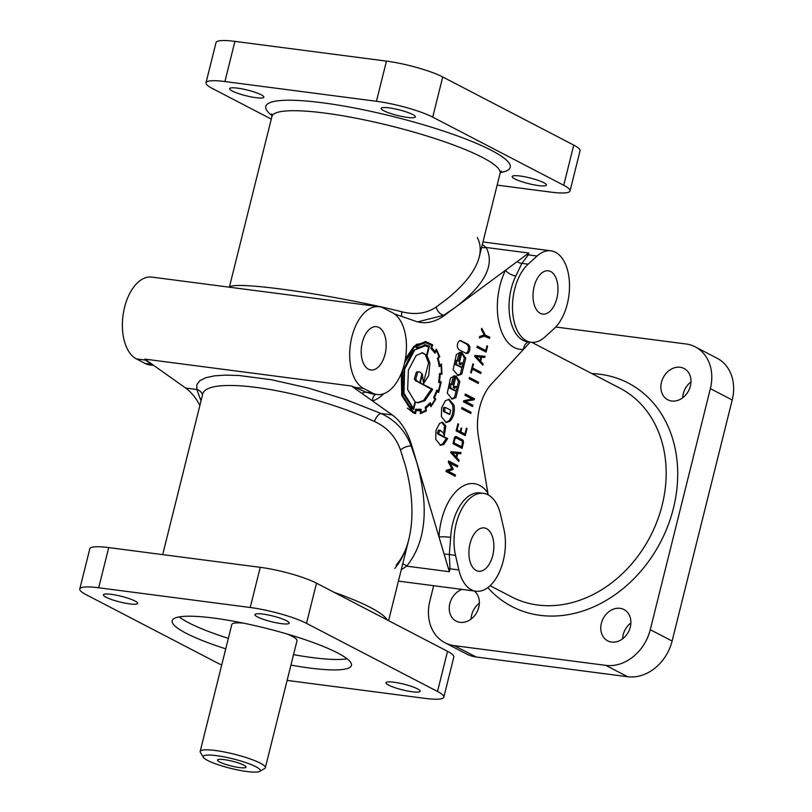 <?xml version="1.0" encoding="UTF-8"?>
<svg xmlns="http://www.w3.org/2000/svg" width="812" height="812" viewBox="0 0 812 812"><rect width="100%" height="100%" fill="white"/><g stroke="black" fill="none" stroke-linecap="round" stroke-linejoin="round"><path stroke-width="1.22" d="M229.583 287.215C233.359 280.363 332.727 294.533 401.859 311.788C415.145 315.137 426.574 313.544 436.166 307.017L447.199 298.806C465.002 284.362 475.68 270.437 479.222 257.049L479.222 257.049C481.008 249.791 480.359 243.275 477.283 237.5M394.764 568.481C401.199 560.767 405.868 551.135 408.781 539.584L408.781 539.584C413.907 518.198 412.811 493.686 405.503 466.047L400.499 450.041C395.82 436.805 387.141 427.295 374.494 421.519C306.459 389.719 204.37 374.017 202.472 395.058L202.553 395.079M471.376 589.756A41.991 23.599 97.4 0 0 475.964 591.217A41.991 23.599 97.4 0 0 499.431 572.003A41.991 23.599 97.4 0 0 503.917 529.201L500.568 514.625A41.991 23.599 97.4 0 0 488.063 494.823A41.991 23.599 97.4 0 0 483.465 493.361A41.991 23.599 97.4 0 0 460.008 512.575A41.991 23.599 97.4 0 0 455.522 555.378L458.871 569.953A41.991 23.599 97.4 0 0 471.376 589.756M682.719 397.778A17.641 14.291 117.5 0 1 683.308 393.617A17.641 14.291 117.5 0 1 690.992 381.873M690.403 386.025A17.641 14.291 117.5 0 1 667.799 399.788A17.641 14.291 117.5 0 1 661.465 382.259A17.641 14.291 117.5 0 1 684.069 368.496A17.641 14.291 117.5 0 1 690.403 386.025M471.092 619.099A17.641 14.291 117.5 0 1 471.681 614.938A17.641 14.291 117.5 0 1 479.354 603.194M474.259 590.994A17.641 14.291 117.5 0 1 478.765 607.356A17.641 14.291 117.5 0 1 456.161 621.119A17.641 14.291 117.5 0 1 449.838 603.59A17.641 14.291 117.5 0 1 461.967 589.39M622.621 638.831A17.641 14.291 117.5 0 1 623.21 634.669A17.641 14.291 117.5 0 1 630.883 622.926M630.295 627.077A17.641 14.291 117.5 0 1 607.691 640.841A17.641 14.291 117.5 0 1 601.367 623.311A17.641 14.291 117.5 0 1 623.971 609.548A17.641 14.291 117.5 0 1 630.295 627.077M255.922 97.684A17.641 2.933 14 0 1 232.283 91.035A17.641 2.933 14 0 1 229.634 88.65A17.641 2.933 14 0 1 237.571 88.143A17.641 2.933 14 0 1 255.313 92.375A17.641 2.933 14 0 1 263.859 97.186A17.641 2.933 14 0 1 255.922 97.684M538.468 185.562A17.641 2.933 14 0 1 514.828 178.914A17.641 2.933 14 0 1 512.179 176.529A17.641 2.933 14 0 1 520.116 176.021A17.641 2.933 14 0 1 537.859 180.254A17.641 2.933 14 0 1 546.405 185.055A17.641 2.933 14 0 1 538.468 185.562M407.441 117.415A17.641 2.933 14 0 1 383.812 110.767A17.641 2.933 14 0 1 381.163 108.382A17.641 2.933 14 0 1 389.1 107.874A17.641 2.933 14 0 1 406.842 112.107A17.641 2.933 14 0 1 415.389 116.918A17.641 2.933 14 0 1 407.441 117.415M106.067 597.246A17.641 2.933 -166 0 0 129.707 603.895A17.641 2.933 -166 0 0 137.644 603.397A17.641 2.933 -166 0 0 129.098 598.586A17.641 2.933 -166 0 0 111.366 594.354A17.641 2.933 -166 0 0 103.418 594.861A17.641 2.933 -166 0 0 106.067 597.246M388.613 685.115A17.641 2.933 -166 0 0 412.252 691.773A17.641 2.933 -166 0 0 420.19 691.266A17.641 2.933 -166 0 0 411.643 686.455A17.641 2.933 -166 0 0 393.911 682.232A17.641 2.933 -166 0 0 385.964 682.74A17.641 2.933 -166 0 0 388.613 685.115M257.597 616.978A17.641 2.933 -166 0 0 281.236 623.626A17.641 2.933 -166 0 0 289.173 623.119A17.641 2.933 -166 0 0 280.627 618.318A17.641 2.933 -166 0 0 262.895 614.085A17.641 2.933 -166 0 0 254.948 614.593A17.641 2.933 -166 0 0 257.597 616.978M544.842 337.041A41.991 23.599 -82.6 0 1 531.068 342.238A41.991 23.599 -82.6 0 1 526.47 340.776A41.991 23.599 -82.6 0 1 512.484 305.485A41.991 23.599 -82.6 0 1 528.135 264.164L537.138 256.013A41.991 23.599 -82.6 0 1 550.922 250.817A41.991 23.599 -82.6 0 1 555.52 252.278A41.991 23.599 -82.6 0 1 569.506 287.57A41.991 23.599 -82.6 0 1 553.855 328.89L544.842 337.041M526.379 254.826A8.394 7.135 -158.5 0 0 528.277 254.856L528.805 253.029L505.5 270.254A8.394 3.593 -153.8 0 0 515.833 275.989A41.991 23.599 97.4 0 0 523.029 340.329A41.991 23.599 97.4 0 0 527.627 341.791L531.068 342.238M483.465 493.361L480.024 492.914A41.991 23.599 97.4 0 0 450.67 537.321A8.394 0.964 2.9 0 0 438.998 536.976L449.351 571.709L406.68 566.147A8.394 6.394 41.2 0 0 402.722 563.883M207.649 760.448A29.394 4.892 14 0 1 203.447 757.383A29.394 4.892 14 0 1 222.062 756.51A29.394 4.892 14 0 1 255.861 766.731A29.394 4.892 14 0 1 259.667 771.4A29.394 4.892 14 0 1 236.789 769.766A29.394 4.892 14 0 1 207.649 760.448M203.447 757.383L200.402 752.48A33.596 5.582 14 0 1 200.168 751.445A33.596 5.582 14 0 1 224.315 751.973A33.596 5.582 14 0 1 260.307 763.158A33.596 5.582 14 0 1 265.351 767.695A33.596 5.582 14 0 1 264.661 768.497L259.667 771.4M476.177 570.471A21.833 12.271 97.4 0 0 478.572 571.232A21.833 12.271 97.4 0 0 493.209 553.337A21.833 12.271 97.4 0 0 486.601 528.683A21.833 12.271 97.4 0 0 484.206 527.922A21.833 12.271 97.4 0 0 469.569 545.806A21.833 12.271 97.4 0 0 476.177 570.471M550.709 271.563A21.833 12.271 -82.6 0 1 557.316 296.218A21.833 12.271 -82.6 0 1 542.68 314.102A21.833 12.271 -82.6 0 1 540.284 313.341A21.833 12.271 -82.6 0 1 533.677 288.686A21.833 12.271 -82.6 0 1 548.313 270.802A21.833 12.271 -82.6 0 1 550.709 271.563M368.486 369.216A21.833 12.271 97.4 0 0 370.871 369.978A21.833 12.271 97.4 0 0 385.517 352.093A21.833 12.271 97.4 0 0 378.899 327.429A21.833 12.271 97.4 0 0 376.514 326.678A21.833 12.271 97.4 0 0 361.868 344.562A21.833 12.271 97.4 0 0 368.486 369.216M225.746 648.829A92.375 15.367 14 0 1 186.039 633.198A92.375 15.367 14 0 1 172.174 620.713A92.375 15.367 14 0 1 238.586 622.165A92.375 15.367 14 0 1 337.569 652.929A92.375 15.367 14 0 1 351.444 665.414A92.375 15.367 14 0 1 309.849 668.053A92.375 15.367 14 0 1 290.94 665.079M347.059 658.776A92.375 15.367 14 0 1 312.447 657.608A92.375 15.367 14 0 1 293.548 654.634M228.355 638.374A92.375 15.367 14 0 1 188.648 622.753A92.375 15.367 14 0 1 179.158 616.907M287.357 634.081A33.596 5.582 14 0 1 291.965 636.202A33.596 5.582 14 0 1 297.009 640.749L265.351 767.695M243.813 765.158A14.697 2.446 14 0 1 246.006 766.904A14.697 2.446 14 0 1 236.119 767.046A14.697 2.446 14 0 1 219.707 762.021A14.697 2.446 14 0 1 217.626 759.819A14.697 2.446 14 0 1 228.74 760.397A14.697 2.446 14 0 1 243.813 765.158M431.253 345.029L432.441 344.694L425.691 341.588L414.039 346.166L405.371 358.955M401.301 373.358L401.747 395.434L412.597 412.496A38.529 21.65 97.4 0 0 415.612 413.592L416.15 410.425A29.202 16.413 97.4 0 0 417.155 410.608A29.202 16.413 97.4 0 0 420.372 410.476L420.332 413.481M431.355 344.755L425.001 341.527M414.272 413.207L414.414 412.283M416.465 410.496A29.202 16.413 97.4 0 0 418.992 410.293L420.372 410.476M420.322 413.623L426.381 410.943L425.975 407.939A32.734 18.402 97.4 0 0 429.995 404.203A138.588 77.891 -82.6 0 1 430.888 406.721L435.77 399.331L434.532 397.281A27.567 15.499 97.4 0 0 437.029 391.313L438.622 392.561L441.241 381.944L439.475 381.498A33.678 18.93 97.4 0 0 440.145 374.565L442.002 373.713M437.516 391.699L437.739 391.049M439.698 382.716L439.86 381.762L438.856 381.508M438.622 392.561L438.825 392.054L437.81 391.932M404.62 362.71L414.252 347.12L425.518 342.694L431.842 345.455L430.827 348.328L434.999 353.149L436.288 350.703A35.698 20.067 -82.6 0 1 438.947 356.509L437.526 358.752A32.784 18.422 -82.6 0 1 439.109 366.009L439.13 366.537L440.967 365.481A36.398 20.462 -82.6 0 1 441.352 373.287L439.566 373.611L438.703 382.482L440.449 382.888L438.389 391.14L436.886 389.983L433.679 397.444L434.877 399.463A32.856 18.463 -82.6 0 1 431.121 405.158L430.248 402.752L425.244 407.37L425.64 410.283A34.825 19.579 -82.6 0 1 421.012 412.394L421.063 409.248L415.734 409.278L415.155 412.384A40.915 23 -82.6 0 1 412.851 411.461L402.326 394.936L402.59 369.907M439.566 373.611L439.536 374.159M415.155 412.384L413.785 412.202A40.915 23 -82.6 0 1 411.481 411.278L407.35 408.152M439.525 374.261L441.972 374.261L441.464 364.07A74.298 41.767 -82.6 0 1 439.657 365.227A31.638 17.783 97.4 0 0 438.165 358.62L439.657 356.275M440.591 374.078L440.632 373.418M439.84 430.299L443.037 432.471L444.326 435.608L445.859 425.995L442.428 422.21L439.586 423.407L435.983 430.421L435.76 439.353L440.652 445.331L443.91 444.286L447.676 438.582L439.383 434.268L438.754 433.243L439.84 430.299M439.962 445.179L442.54 444.113L446.295 438.399L438.003 434.085L437.374 433.07L438.47 430.116L440.419 430.258M446.295 438.399L447.676 438.582M453.999 405.229L449.107 399.291L445.372 400.742L441.626 407.786L441.403 416.657L446.285 422.616L450.031 421.144C453.705 417.063 455.024 411.755 453.999 405.229M445.595 422.453L448.65 420.971C452.325 416.881 453.644 411.582 452.619 405.056L448.417 399.271M450.751 384.32L452.66 384.644L454.872 375.773L450.518 377.976L447.27 393.14L452.152 399.088L455.897 397.616L459.856 381.701L456.029 376.078L453.167 387.557L454.801 388.41L455.552 386.816L456.486 386.634L457.085 389.222L455.735 390.734L450.67 388.156L450.751 384.32M454.598 390.542L449.29 387.974L449.371 384.137L450.295 383.954M453.543 387.75L455.106 386.461M461.754 374.088L465.723 358.183L461.896 352.55L459.034 364.03L460.668 364.882L461.419 363.289L462.343 363.106L462.941 365.694L461.602 367.217L456.537 364.629L456.618 360.792L458.526 361.117L460.739 352.246L456.385 354.448L453.137 369.612L458.029 375.55L461.754 374.088M457.339 375.398L460.384 373.916L464.352 358.001L461.754 353.108M454.558 437.495L456.06 436.531L463.134 440.216L463.5 442.733L462.089 448.407L452.954 443.656L454.558 437.495M461.734 446.874L462.546 441.271L455.968 437.851L454.893 438.916L453.928 442.804L461.734 446.874L453.137 442.936M455.156 436.602L461.754 440.033L462.241 441.109M404.599 369.084L414.729 349.982L425.163 345.851L428.665 346.927L426.615 355.179L422.514 352.773L416.18 355.443L408.406 370.089L407.644 389.587L414.993 401.757L413.359 408.324L403.98 393.099L404.599 369.084L403.219 368.902M408.436 405.32L411.978 408.142L413.359 408.324M421.824 352.733L426.615 355.179M438.835 356.641L439.789 356.762L436.348 349.15L435.019 351.718A28.237 15.875 97.4 0 0 431.659 347.83L432.735 344.938M403.432 393.881L413.633 409.583L415.511 402.031L418.058 402.793L424.899 400.661L432.745 389.313L420.291 382.838L422.372 374.505L423.559 383.558L428.695 375.662L429.944 363.248L427.051 355.737L429.436 346.166L425.224 344.735L412.75 350.794L404.041 368.79L403.432 393.881M427.914 346.592L428.066 345.983L424.534 344.664M414.942 401.95L415.511 402.031M417.378 402.681L423.519 400.489L431.365 389.141L418.962 382.472M415.724 379.021L417.774 372.211L419.479 371.774L421.976 373.743L419.784 382.574L417.063 381.163L415.724 379.021M419.784 382.574L415.683 380.98L414.343 378.839L416.404 372.028L419.479 371.774M423.631 382.137L428.563 363.065L425.681 355.554L427.051 355.737M443.799 433.973L444.479 425.823L441.728 422.23M444.874 407.837L445.798 407.654L450.619 410.161L449.858 414.262L444.793 411.674L444.874 407.837M448.731 414.069L443.423 411.501L443.504 407.665L444.418 407.482M451.462 398.925L454.517 397.444L458.486 381.528L455.887 376.636M460.465 367.014L455.156 364.446L455.238 360.609L456.161 360.426M459.409 364.223L460.972 362.934M469.793 346.663C470.128 350.713 469.092 353.047 466.697 353.646L458.851 349.667L457.44 347.465C457.105 343.415 458.13 341.081 460.536 340.482L468.372 344.45L469.793 346.663M459.856 340.553L466.991 344.268L468.412 346.48C468.818 349.84 468.016 352.144 465.997 353.393M153.681 365.38L145.246 360.061A8.394 8.069 140 0 1 147.033 360.66L185.623 388.034A83.981 47.208 -82.6 0 1 199.874 405.482M484.125 334.737L488.448 336.98L488.256 337.741M488.448 336.98L489.819 337.163L489.514 338.391L483.576 335.843L479.506 337.183M484.053 334.615L489.819 337.163M484.957 336.026L479.334 337.873L479.679 336.483L484.216 334.899L481.394 329.591L481.719 328.292L485.211 334.767M485.079 350.469L484.835 351.444M477.151 346.622L485.749 350.551L486.936 345.81L487.586 346.145L486.094 352.093L476.969 347.353L477.273 346.145L485.749 350.551M486.875 346.054L487.586 346.145M479.456 360.487L481.699 363.979M483.637 356.184L483.363 357.27L480.298 357.097L481.689 357.239L480.663 361.34L483.11 364.009L482.805 365.197L474.715 356.366L474.949 355.453L485.028 356.295L484.734 357.453L481.689 357.239M480.948 357.178L475.132 356.62L478.715 360.396L480.095 360.579L480.948 357.178L476.502 356.803L480.095 360.579M475.132 356.62L476.502 356.803M479.283 361.157L480.663 361.34M481.739 363.827L483.11 364.009M483.363 357.27L484.734 357.453M471.802 368.069L479.669 372.17L479.496 372.881M472.594 367.948L481.049 372.343L480.755 373.54L472.29 369.135L471.346 372.911L470.686 372.566L472.848 363.888L473.518 364.233L472.594 367.948L471.853 367.846M479.669 372.17L481.049 372.343M472.777 364.141L473.518 364.233M471.559 369.044L472.29 369.135M469.326 377.986L477.182 382.076L476.999 382.787M469.448 377.519L478.552 382.249L478.258 383.447L469.153 378.707L469.448 377.519M477.182 382.076L478.552 382.249M465.215 394.5L473.081 398.601L472.838 399.585L464.403 401.412L471.467 405.076L471.275 405.848M465.783 401.585L472.838 405.259L472.533 406.507L463.398 401.757L463.652 400.783L472.066 398.966L465.012 395.302L465.327 394.023L474.462 398.773L474.218 399.758L464.403 401.412M471.467 405.076L472.838 405.259M472.838 399.585L474.218 399.758M473.081 398.601L474.462 398.773M461.845 408.01L469.691 412.09L469.509 412.821M470.767 413.481L461.663 408.74L461.957 407.533L471.072 412.273L470.767 413.481M469.691 412.09L471.072 412.273M464.231 433.994L463.997 434.958M459.531 431.527L464.951 434.085L466.423 428.168L467.032 428.492L465.256 435.608L456.141 430.867L457.917 423.752L458.567 424.087L457.095 430.005L460.201 431.619L461.114 427.965L461.764 428.3L460.851 431.954L464.951 434.085M456.324 430.137L460.201 431.619M466.362 428.401L467.032 428.492M459.47 431.781L460.851 431.954M461.054 428.208L461.764 428.3M456.385 429.913L457.095 430.005M457.856 423.996L458.567 424.087M461.064 446.783L460.83 447.747M453.187 442.713L453.928 442.804M457.247 360.528L459.267 352.408M451.381 384.046L453.4 375.936M421.804 374.433L422.372 374.505M418.921 382.665L420.291 382.838M431.365 389.141L432.745 389.313M428.066 345.983L429.436 346.166M438.155 357.453L438.987 357.554M438.084 357.524L438.967 357.645M437.424 358.528L438.165 358.62M438.987 365.136L439.657 365.227M440.814 364.507L441.484 364.598M200.168 751.445L231.816 624.489A33.596 5.582 14 0 1 243.458 623.139M456.943 453.451L452.507 453.066L456.09 456.851L456.943 453.451L451.127 452.893L454.71 456.679L456.09 456.851M363.674 388.501L372.414 393.038A41.991 23.599 97.4 0 0 377.001 394.51A41.991 23.599 97.4 0 0 405.168 360.112A41.991 23.599 97.4 0 0 392.44 312.691L383.711 308.154A41.991 23.599 97.4 0 0 379.113 306.682A41.991 23.599 97.4 0 0 350.957 341.081A41.991 23.599 97.4 0 0 363.674 388.501L354.803 387.344L366.182 392.237A8.394 6.212 -65.3 0 0 361.979 393.465L392.247 414.942A83.981 47.208 -82.6 0 1 411.907 446.052L438.998 536.976A50.385 28.318 97.4 0 1 479.74 485.444A50.385 28.318 97.4 0 1 487.819 492.803L478.319 435.953A41.991 23.599 -82.6 0 1 479.659 407.472A41.991 23.599 -82.6 0 1 491.199 384.299L530.195 342.126M353.667 387.557L351.474 386.015L354.803 387.344A8.394 4.557 -69.7 0 0 353.667 387.557L361.979 393.465M201.021 400.884L196.839 389.496L196.88 384.624L199.894 380.666L205.801 377.712L214.469 375.854L225.675 375.114L239.144 375.53L271.502 379.742L308.357 388.075L346.095 399.697L381.031 413.481C395.403 420.119 405.452 430.949 411.156 445.961A8.394 3.857 -21.1 0 0 400.499 450.041M392.247 414.942L381.031 413.481A8.394 3.806 -66 0 0 374.494 421.519M202.503 394.886A8.394 8.069 -15.3 0 0 196.839 389.496L185.623 388.034M482.348 244.513L486.144 247.477A8.394 7.633 -31.2 0 1 481.648 247.305M436.166 307.017A8.394 5.654 -122.4 0 0 443.748 315.259L417.774 321.867M401.859 311.788A8.394 4.019 -75.9 0 0 401.767 316.447M450.67 537.321L449.3 554.566L450 568.796L449.351 571.709M458.871 569.953L450 568.796A8.394 5.308 8.9 0 0 448.275 568.096M487.23 494.427A8.394 5.938 144.5 0 1 487.819 492.803L488.174 494.884M379.113 306.682L151.824 277.095A41.991 23.599 97.4 0 0 123.657 311.493A41.991 23.599 97.4 0 0 136.386 358.904L145.115 363.451A41.991 23.599 97.4 0 0 149.712 364.913L153.772 365.441M136.386 358.904L145.246 360.061L144.851 359.107L147.033 360.66M372.414 393.038L366.182 392.237L372.322 393.901M375.702 394.338A8.394 6.75 -106.2 0 0 372.485 400.915A50.385 28.318 97.4 0 0 383.721 393.718M411.907 446.052L411.156 445.961L416.729 462.251C429.335 507.5 425.985 542.132 406.68 566.147L401.229 569.851M416.16 347.607L425.163 345.851M412.384 408.883L412.547 408.213M438.784 381.924L438.703 382.482M528.774 341.943A8.394 6.882 83.4 0 0 523.618 349.251A50.385 28.318 97.4 0 1 514.138 347.465A50.385 28.318 97.4 0 1 505.5 270.254L444.489 315.35A83.981 47.208 -82.6 0 1 420.92 322.476A83.981 47.208 -82.6 0 1 415.612 321.227L394.388 313.889M456.659 457.613L459.105 460.282L458.8 461.47L450.721 452.639L450.944 451.726L461.023 452.578L460.729 453.725L457.684 453.522L456.659 457.613L455.278 457.44L457.694 460.262M439.759 382.269L441.139 382.452L439.86 381.762M434.785 399.636L435.77 399.331L434.704 399.189M453.116 468.808L452.913 469.62L448.092 471.133L455.461 474.969L455.146 476.238L446.011 471.488L446.306 470.321L451.959 468.615L448.346 462.18L448.63 460.993L457.765 465.743L457.45 466.981L450.081 463.144L453.116 468.808L451.868 468.646M459.633 452.457L459.359 453.553L457.684 453.522M455.451 456.77L455.278 457.44M457.735 460.099L459.105 460.282M451.127 452.893L452.507 453.066M459.359 453.553L460.729 453.725M451.716 468.686L451.533 469.448L446.722 470.96L454.081 474.787L453.888 475.578M448.518 461.47L456.385 465.57L456.192 466.321M451.533 469.448L452.913 469.62M448.792 462.972L450.081 463.144M456.385 465.57L457.765 465.743M454.081 474.787L455.461 474.969M446.722 470.96L448.092 471.133M432.309 349.667A28.237 15.875 97.4 0 0 430.888 348.165M420.352 413.034L425.001 410.689M439.059 365.613L440.967 365.481M438.389 391.14L436.633 390.663M419.662 410.385L419.672 409.532M416.15 344.45L425.518 342.694M435.618 350.611L436.288 350.703M420.383 412.313L421.012 412.394M430.299 405.056L431.121 405.158M439.515 374.484L440.145 374.565M438.866 381.417L439.475 381.498M436.42 391.232L437.029 391.313M433.821 397.19L434.532 397.281M428.939 404.061L429.995 404.203M425.315 407.847L425.975 407.939M425.529 409.451L426.178 409.532M425.011 410.77L426.381 410.943M424.717 410.902L426.097 411.075M415.531 410.344L416.15 410.425M431.03 347.749L431.659 347.83M433.852 351.566L435.019 351.718M145.115 363.451L151.336 364.263A8.394 7.308 121.3 0 1 152.534 364.568M537.138 256.013L528.277 254.856L521.903 263.352L515.833 275.989M517.153 261.647A8.394 6.313 -138.5 0 0 521.903 263.352L528.135 264.164M455.522 555.378L449.3 554.566A8.394 4.344 -6.9 0 0 444.174 554.342M287.113 680.415L424.92 698.361A41.991 6.983 -166 0 0 443.819 697.163L453.837 656.989A41.991 6.983 -166 0 0 447.534 651.315L316.518 583.168A41.991 6.983 -166 0 0 260.246 567.324L108.717 547.592A41.991 6.983 -166 0 0 89.807 548.79L79.789 588.964A41.991 6.983 -166 0 0 86.092 594.648L217.108 662.785A41.991 6.983 -166 0 0 221.727 664.957M443.819 697.163A41.991 6.983 -166 0 0 437.516 691.489L306.5 623.342A41.991 6.983 -166 0 0 250.228 607.498L98.699 587.766A41.991 6.983 -166 0 0 79.789 588.964M271.269 119.1L212.308 88.437A41.991 6.983 14 0 1 206.004 82.763A41.991 6.983 14 0 1 224.914 81.555L376.443 101.287A41.991 6.983 14 0 1 432.715 117.131L563.731 185.278A41.991 6.983 14 0 1 570.034 190.952A41.991 6.983 14 0 1 551.125 192.15L497.157 185.126M206.004 82.763L216.022 42.579A41.991 6.983 14 0 1 234.922 41.382L386.451 61.113A41.991 6.983 14 0 1 442.733 76.957L573.749 145.104A41.991 6.983 14 0 1 580.052 150.778L570.034 190.952M555.753 327.013L685.947 343.973A41.991 34.023 117.5 0 1 695.316 346.897A41.991 34.023 117.5 0 1 710.368 388.633L650.27 629.686A41.991 34.023 117.5 0 1 605.813 665.373L454.284 645.641A41.991 34.023 117.5 0 1 444.925 642.718A41.991 34.023 117.5 0 1 429.863 600.981L433.679 585.706M695.316 346.897L717.148 358.254A41.991 34.023 117.5 0 1 732.211 399.991L672.113 641.044A41.991 34.023 117.5 0 1 627.656 676.731L476.126 656.999A41.991 34.023 117.5 0 1 466.768 654.076L444.925 642.718M271.797 113.822L271.939 116.451A117.567 19.549 14 0 1 356.458 118.288A117.567 19.549 14 0 1 482.44 157.447A117.567 19.549 14 0 1 500.09 173.332L479.222 257.049M387.222 619.942A117.567 19.549 -166 0 0 370.252 607.406A117.567 19.549 -166 0 0 334.28 592.405M531.728 342.309L620.003 388.227A117.567 95.258 117.5 0 1 662.176 505.094A117.567 95.258 117.5 0 1 511.499 596.84L490.083 585.706M591.867 373.591A125.972 102.058 117.5 0 1 673.432 508.261A125.972 102.058 117.5 0 1 592.364 607.427A125.972 102.058 117.5 0 1 487.799 587.614M272.061 115.669A125.972 20.95 14 0 1 335.386 104.646A125.972 20.95 14 0 1 491.331 150.311A125.972 20.95 14 0 1 500.344 172.58M411.481 411.278L412.851 411.461M437.374 433.07L438.754 433.243M448.65 420.971L450.031 421.144M461.754 440.033L463.134 440.216M427.772 345.831L429.152 346.013M528.805 253.029L486.144 247.477C495.147 264.753 484.886 284.697 455.359 307.322L443.748 315.259L444.489 315.35M351.474 386.015L144.851 359.107M108.717 547.592L98.699 587.766M260.246 567.324L250.228 607.498M316.518 583.168L306.5 623.342M447.534 651.315L437.516 691.489M563.731 185.278L573.749 145.104M432.715 117.131L442.733 76.957M376.443 101.287L386.451 61.113M224.914 81.555L234.922 41.382M605.813 665.373L627.656 676.731M454.284 645.641L476.126 656.999M650.27 629.686L672.113 641.044M710.368 388.633L732.211 399.991M396.023 565.314C402.041 558.301 406.294 549.724 408.781 539.584L388.572 620.642M475.964 591.217L398.428 581.118M416.86 409.461L415.49 409.278M451.421 384.056L450.051 383.873M455.735 390.734L454.355 390.562M456.222 386.553L454.852 386.37M445.555 407.573L444.174 407.401M457.288 360.528L455.918 360.345M461.602 367.217L460.221 367.034M462.089 363.025L460.719 362.842M455.755 437.78L454.375 437.597M448.478 414.079L449.858 414.262M550.922 250.817L482.988 241.966M377.001 394.51L372.302 393.891M500.09 173.332L501.451 171.078M202.472 395.058L162.684 554.626M271.939 116.451L229.37 287.184"/></g></svg>

